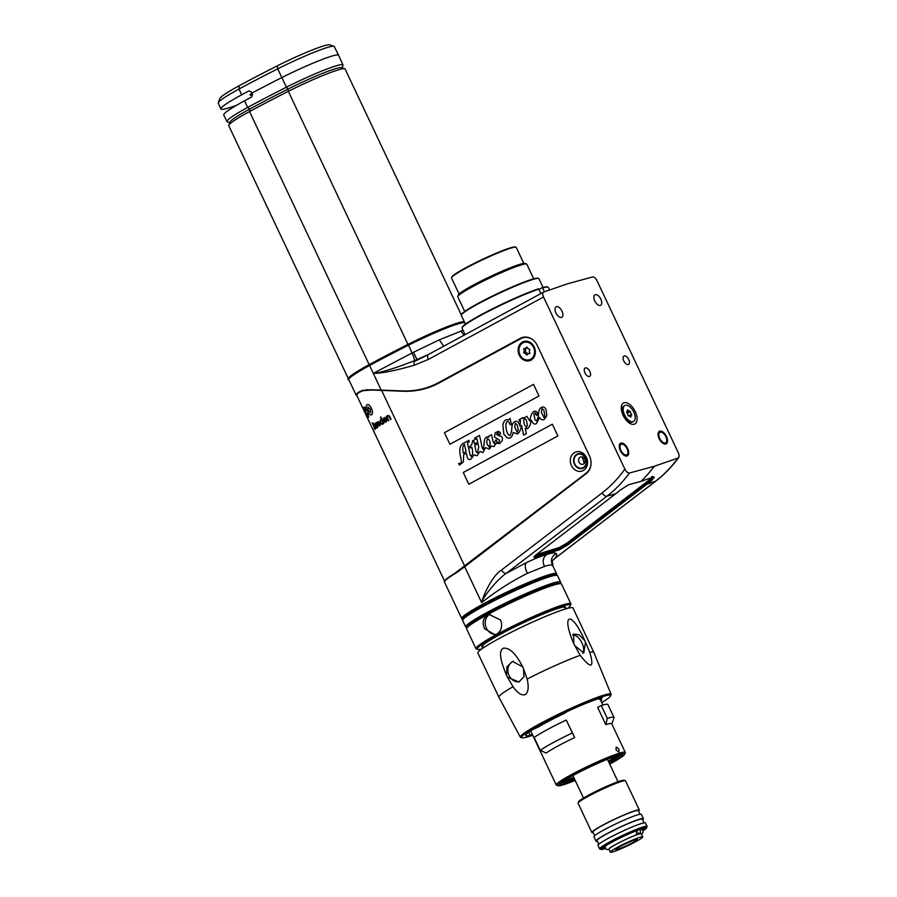<?xml version="1.0" encoding="UTF-8"?>
<svg xmlns="http://www.w3.org/2000/svg" width="897" height="897" viewBox="0 0 897 897"><rect width="100%" height="100%" fill="white"/><g stroke="black" fill="none" stroke-linecap="round" stroke-linejoin="round"><path stroke-width="1.35" d="M556.645 573.732L552.664 565.536C551.599 564.617 548.874 564.919 544.49 566.444L527.47 573.284C511.223 581.458 495.951 591.235 481.667 602.627L464.702 566.758L454.768 573.822A52.486 4.664 -25.3 0 0 444.475 582.063L461.742 618.594A52.486 4.664 -25.3 0 1 494.281 598.243A52.486 4.664 -25.3 0 1 548.471 574.876A52.486 4.664 -25.3 0 1 556.645 573.732L556.689 574.842M523.153 337.25A14.318 12.121 -107.1 0 0 522.11 337.743L440.214 382.122A95.43 80.786 72.9 0 1 427.723 387.381L426.019 387.908A95.43 80.786 -107.1 0 1 403.515 390.935L370.831 389.747L361.973 390.52L358.34 392.348A52.486 4.664 154.7 0 0 356.131 395.162A52.486 4.664 154.7 0 0 356.827 395.532M655.931 481.005L555.288 558.136A4.777 2.422 -127.5 0 1 554.929 558.338L655.561 481.207L647.174 484.077L568.014 544.759L559.481 549.783L535.217 557.261C533.188 557.687 533.603 556.768 536.462 554.492L615.622 493.81A142.601 120.714 -107.1 0 0 620.343 489.986L628.741 484.694L641.052 481.33A143.139 121.173 -107.1 0 0 654.148 466.328L678.076 458.019A142.309 120.467 72.9 0 1 655.561 481.207A4.777 2.422 -127.5 0 0 655.931 481.005C664.52 474.412 672.111 466.597 678.693 457.548L678.076 458.019C679.388 457.201 679.444 455.396 678.255 452.615L596.92 280.537A4.777 2.5 -118.5 0 0 592.502 276.971L567.835 283.721L543.874 291.974A4.777 2.5 61.5 0 0 543.672 292.063A4.777 2.5 61.5 0 0 543.515 297.008L624.861 469.075A137.533 116.431 72.9 0 1 602.055 492.946L501.423 570.077C491.724 576.076 482.261 597.817 481.667 602.627C482.451 597.772 497.319 579.126 506.3 573.329A4.777 2.422 -127.5 0 1 501.423 570.077M654.148 466.328L629.447 473.011C627.788 473.1 626.263 471.788 624.861 469.075M634.246 424.225A11.93 6.257 61.5 0 0 635.233 411.611A11.93 6.257 61.5 0 0 624.088 402.742A11.93 6.257 61.5 0 0 621.296 407.059A11.93 6.257 61.5 0 0 630.243 423.575A11.93 6.257 61.5 0 0 634.246 424.225M589.441 376.505A4.777 2.5 61.5 0 0 589.688 376.404A4.777 2.5 61.5 0 0 589.721 371.235A4.777 2.5 61.5 0 0 585.382 367.905A4.777 2.5 61.5 0 0 585.136 368.017A4.777 2.5 61.5 0 0 585.091 373.174A4.777 2.5 61.5 0 0 589.441 376.505M628.27 364.53A4.777 2.5 61.5 0 0 628.517 364.429A4.777 2.5 61.5 0 0 628.562 359.26A4.777 2.5 61.5 0 0 624.211 355.93A4.777 2.5 61.5 0 0 623.976 356.031A4.777 2.5 61.5 0 0 623.931 361.199A4.777 2.5 61.5 0 0 628.27 364.53M561.511 317.426A5.965 3.128 61.5 0 0 561.814 317.303A5.965 3.128 61.5 0 0 561.87 310.844A5.965 3.128 61.5 0 0 556.432 306.684A5.965 3.128 61.5 0 0 556.129 306.808A5.965 3.128 61.5 0 0 556.073 313.266A5.965 3.128 61.5 0 0 561.511 317.426M600.351 305.451A5.965 3.128 61.5 0 0 600.654 305.316A5.965 3.128 61.5 0 0 600.71 298.858A5.965 3.128 61.5 0 0 595.272 294.709A5.965 3.128 61.5 0 0 594.969 294.833A5.965 3.128 61.5 0 0 594.913 301.291A5.965 3.128 61.5 0 0 600.351 305.451M626.51 454.914A5.965 3.128 61.5 0 0 626.812 454.79A5.965 3.128 61.5 0 0 626.868 448.332A5.965 3.128 61.5 0 0 621.43 444.172A5.965 3.128 61.5 0 0 621.128 444.307A5.965 3.128 61.5 0 0 621.072 450.765A5.965 3.128 61.5 0 0 626.51 454.914M665.339 442.939A5.965 3.128 61.5 0 0 665.641 442.815A5.965 3.128 61.5 0 0 665.697 436.357A5.965 3.128 61.5 0 0 660.259 432.197A5.965 3.128 61.5 0 0 659.957 432.32A5.965 3.128 61.5 0 0 659.9 438.779A5.965 3.128 61.5 0 0 665.339 442.939M426.019 387.908A95.43 80.786 -107.1 0 0 438.521 382.649L520.417 338.27A14.318 12.121 -107.1 0 1 522.289 337.485A14.318 12.121 -107.1 0 1 537.213 345.356L589.441 455.833A14.318 12.121 -107.1 0 1 586.223 473.616L464.702 566.758M381.281 390.285L373.275 373.354C381.416 373.466 395.14 370.73 414.459 365.157L428.374 359.405L543.515 297.008M641.052 481.33L653.016 477.204L654.205 477.215L651.895 480.254L651.581 479.603L567.633 543.952L558.988 548.74L534.433 556.308M647.174 484.077A142.601 120.714 -107.1 0 0 651.895 480.254M552.664 565.536C550.298 560.513 551.464 556.488 556.174 553.46C557.093 554.279 556.678 555.905 554.929 558.338L551.509 561.455M547.529 553.898L546.632 554.581C542.943 557.53 542.225 561.488 544.49 566.444M534.007 557.228L535.217 557.261L534.724 556.23A0.953 0.807 -107.1 0 1 534.657 556.062M652.938 477.058C654.855 476.587 654.406 477.439 651.581 479.603L650.605 478.953L566.646 543.302L559.212 547.551L536.283 554.626M362.612 390.374L360.785 391.462M360.28 391.72L362.837 390.285M577.107 454.689A7.154 6.055 72.9 0 1 585.517 458.232A7.154 6.055 72.9 0 1 583.207 467.572A7.154 6.055 72.9 0 1 574.798 464.029A7.154 6.055 72.9 0 1 577.107 454.689M584.283 463.401L582.288 456.932M428.732 354.371A4.777 2.5 61.5 0 0 428.531 354.461L414.436 360.706C394.893 368.353 381.169 372.569 373.275 373.354L412.015 353.003L439.261 339.862L463.076 330.331M426.411 355.548L428.374 354.562M464.018 335.231L460.935 330.858M443.735 346.22L439.261 339.862L443.735 346.22M580.236 457.167A3.812 3.229 72.9 0 1 580.729 456.965A3.812 3.229 72.9 0 1 584.844 459.354A3.812 3.229 72.9 0 1 583.487 464.041A3.812 3.229 -107.1 0 1 582.983 464.254A3.812 3.229 -107.1 0 1 578.879 461.865A3.812 3.229 -107.1 0 1 580.236 457.167M620.926 443.096A7.154 3.756 -118.5 0 1 627.44 448.085A7.154 3.756 -118.5 0 1 627.373 455.833A7.154 3.756 -118.5 0 1 627.014 455.99A7.154 3.756 -118.5 0 1 620.489 451A7.154 3.756 -118.5 0 1 620.556 443.253A7.154 3.756 -118.5 0 1 620.926 443.096M659.755 431.121A7.154 3.756 -118.5 0 1 666.28 436.11A7.154 3.756 -118.5 0 1 666.213 443.858A7.154 3.756 -118.5 0 1 665.843 444.015A7.154 3.756 -118.5 0 1 659.329 439.025A7.154 3.756 -118.5 0 1 659.396 431.278A7.154 3.756 -118.5 0 1 659.755 431.121M541.07 293.476L538.435 288.834A47.238 4.193 -25.3 0 0 491.859 309.117A47.238 4.193 -25.3 0 0 462.314 327.147L462.078 327.775A47.709 4.238 -25.3 0 1 491.937 309.555A47.709 4.238 -25.3 0 1 538.996 289.069M465.117 334.637L462.067 328.201A47.709 4.238 -25.3 0 1 462.078 327.775M548.011 287.163L547.383 286.939A47.238 4.193 -25.3 0 0 542.068 287.713L542.64 287.948A47.709 4.238 -25.3 0 1 548.011 287.163A47.709 4.238 -25.3 0 1 548.347 287.421L549.569 290.011M542.64 287.948L544.445 291.772M542.068 287.713L539.108 289.327M465.431 324.153L461.305 315.419A42.944 3.812 -25.3 0 1 461.316 315.038A42.944 3.812 -25.3 0 1 489.583 297.95A42.944 3.812 -25.3 0 1 532.269 279.651A42.944 3.812 -25.3 0 1 538.649 278.485A42.944 3.812 -25.3 0 1 538.951 278.72L543.077 287.444M461.316 315.038L461.54 314.41A42.462 3.779 -25.3 0 1 489.504 297.501A42.462 3.779 -25.3 0 1 531.708 279.416A42.462 3.779 -25.3 0 1 538.021 278.261L538.649 278.485M464.713 311.461L457.806 296.84A38.167 3.397 -25.3 0 1 457.806 296.503A38.167 3.397 -25.3 0 1 482.934 281.31A38.167 3.397 -25.3 0 1 520.877 265.041A38.167 3.397 -25.3 0 1 526.55 264.01A38.167 3.397 -25.3 0 1 526.819 264.211L533.726 278.832M457.806 296.503L458.378 294.922A36.979 3.285 -25.3 0 1 482.721 280.212A36.979 3.285 -25.3 0 1 519.475 264.458A36.979 3.285 -25.3 0 1 524.98 263.449L526.55 264.01M459.096 293.992L451.527 277.992A35.79 3.184 -25.3 0 1 451.539 277.666A35.79 3.184 -25.3 0 1 475.096 263.426A35.79 3.184 -25.3 0 1 510.662 248.177A35.79 3.184 -25.3 0 1 515.988 247.202A35.79 3.184 -25.3 0 1 516.235 247.404L523.803 263.415M451.539 277.666L451.763 277.038A35.308 3.139 -25.3 0 1 475.006 262.989A35.308 3.139 -25.3 0 1 510.101 247.942A35.308 3.139 -25.3 0 1 515.349 246.989L515.988 247.202M632.419 422.027A9.071 4.754 -118.5 0 1 631.959 422.229A9.071 4.754 61.5 0 1 628.92 421.736A9.071 4.754 61.5 0 1 622.114 409.189A9.071 4.754 61.5 0 1 623.774 406.094L624.85 405.511A9.071 4.754 61.5 0 0 624.761 415.333A9.071 4.754 61.5 0 0 633.024 421.646A9.071 4.754 -118.5 0 0 633.484 421.455L632.419 422.027M633.484 421.455A9.071 4.754 -118.5 0 0 633.574 411.633A9.071 4.754 -118.5 0 0 625.31 405.321A9.071 4.754 61.5 0 0 624.85 405.511M629.66 410.961L626.913 412.452A2.478 1.301 -118.5 0 1 626.857 412.485L629.716 410.927A2.478 1.301 61.5 0 1 627.743 409.929L627.295 410.064A2.478 1.301 61.5 0 1 626.913 411.801A2.478 1.301 61.5 0 1 626.588 411.88L626.689 412.642A2.478 1.301 61.5 0 1 628.012 415.434L628.618 416.029A2.478 1.301 61.5 0 0 628.562 416.062M629.716 410.927A2.478 1.301 61.5 0 0 629.772 410.904L630.322 411.521A2.478 1.301 61.5 0 0 631.645 414.313L631.746 415.076A2.478 1.301 61.5 0 0 631.421 415.165A2.478 1.301 61.5 0 0 631.039 416.892L630.591 417.038A2.478 1.301 61.5 0 0 628.618 416.029M627.608 413.921A2.478 1.301 -118.5 0 1 627.474 413.069L626.958 412.429M628.864 415.95L628.786 415.86A2.478 1.301 -118.5 0 1 627.866 414.582M567.498 608.424A51.533 4.586 154.7 0 0 570.391 605.531A51.533 4.586 154.7 0 0 546.598 612.012A51.533 4.586 154.7 0 0 497.6 635.177A51.533 4.586 154.7 0 0 477.585 649.394A51.533 4.586 154.7 0 0 481.655 648.991M565.155 608.48A46.285 4.115 154.7 0 0 565.334 607.067A46.285 4.115 154.7 0 0 500.268 634.358A46.285 4.115 154.7 0 0 481.981 646.468A46.285 4.115 154.7 0 0 483.191 647.219M570.391 605.531L570.851 604.275A52.486 4.664 154.7 0 0 570.862 603.804A52.486 4.664 154.7 0 0 544.748 611.642A52.486 4.664 154.7 0 0 496.714 634.471A52.486 4.664 154.7 0 0 475.959 648.666A52.486 4.664 154.7 0 0 476.329 648.957L477.585 649.394M496.613 634.257L495.222 634.841L484.571 628.763C482.081 622.697 483.046 618.078 487.475 614.916L488.887 614.322L500.638 620.062C502.746 626.252 501.401 630.983 496.613 634.257M570.862 603.804L561.522 584.037A52.486 4.664 154.7 0 0 561.152 583.756A52.486 4.664 154.7 0 0 487.374 614.703A52.486 4.664 154.7 0 0 466.631 628.438A52.486 4.664 154.7 0 0 466.619 628.898L475.959 648.666M496.389 634.37A10.73 9.093 72.9 0 1 486.432 628.192A10.73 9.093 72.9 0 1 490.143 614.041M561.152 583.756L559.885 583.308A51.533 4.586 154.7 0 0 487.452 613.694A51.533 4.586 154.7 0 0 467.079 627.171L466.631 628.438M464.332 321.81A47.709 4.238 154.7 0 0 407.944 344.403A173.771 15.451 154.7 0 0 369.16 364.642A52.486 4.664 154.7 0 0 348.417 378.837A52.486 4.664 154.7 0 0 348.686 379.083M461.338 314.97L345.087 69.013A47.709 4.238 154.7 0 0 344.751 68.755A47.709 4.238 154.7 0 0 288.329 91.337A173.771 15.451 154.7 0 0 249.534 111.576A52.486 4.664 154.7 0 0 228.802 125.3A52.486 4.664 154.7 0 0 228.791 125.771L348.417 378.837M344.751 68.755L341.589 67.634A45.332 4.025 154.7 0 0 287.993 89.095A171.383 15.238 154.7 0 0 249.736 109.053A50.097 4.451 154.7 0 0 229.935 122.16L228.802 125.3M609.702 764.132A36.979 3.285 154.7 0 0 610.061 763.941A36.979 3.285 154.7 0 0 624.671 754.265L625.243 752.695A38.167 3.397 154.7 0 0 625.243 752.359A38.167 3.397 154.7 0 0 606.249 758.055A38.167 3.397 154.7 0 0 571.322 774.66A38.167 3.397 154.7 0 0 556.23 784.976A38.167 3.397 154.7 0 0 556.499 785.189L558.069 785.75A36.979 3.285 154.7 0 0 575.19 780.446M625.243 752.359L611.743 723.778A38.167 3.397 154.7 0 0 605.8 724.619L597.671 707.43L601.248 705.491A42.944 3.812 154.7 0 1 607.931 704.56L614.019 717.443A42.944 3.812 154.7 0 0 607.336 718.385L601.248 705.491M540.218 750.341L546.138 753.02A38.167 3.397 -25.3 0 1 557.811 746.08A38.167 3.397 154.7 0 1 574.697 737.547L566.254 720.033A42.944 3.812 -25.3 0 0 534.119 737.457L540.218 750.341A42.944 3.812 -25.3 0 1 572.353 732.927L566.254 720.033M618.952 749.13L616.217 747.022L616.037 750.027L618.941 752.056L618.952 749.13M574.013 777.957A33.402 2.971 -25.3 0 1 562.453 781.892M618.908 755.207A33.402 2.971 -25.3 0 1 608.525 761.643M574.529 779.022A33.402 2.971 -25.3 0 1 560.86 783.148M575.089 780.222A34.591 3.072 -25.3 0 1 559.975 784.213A34.591 3.072 -25.3 0 1 573.654 775.165A34.591 3.072 -25.3 0 1 622.283 754.769A34.591 3.072 -25.3 0 1 609.601 763.908M624.671 754.265A36.979 3.285 154.7 0 0 607.594 758.918A36.979 3.285 154.7 0 0 572.432 775.546A36.979 3.285 154.7 0 0 558.069 785.75M620.892 754.769A33.402 2.971 -25.3 0 1 609.029 762.719M611.81 723.924L614.019 717.824A42.944 3.812 154.7 0 0 614.019 717.443M605.8 724.619L607.336 718.385M574.697 737.547L572.353 732.927M635.681 841.7A17.895 1.592 154.7 0 0 642.757 836.856A17.895 1.592 154.7 0 0 633.854 839.525A17.895 1.592 154.7 0 0 617.484 847.306A17.895 1.592 -25.3 0 0 610.409 852.15A17.895 1.592 -25.3 0 0 619.311 849.481A17.895 1.592 -25.3 0 0 635.681 841.7M617.663 849.336A11.93 1.065 -25.3 0 1 615.802 849.493A11.93 1.065 -25.3 0 1 623.65 844.75A11.93 1.065 -25.3 0 1 635.513 839.67A11.93 1.065 -25.3 0 1 637.285 839.345A11.93 1.065 -25.3 0 1 630.434 843.797A11.93 1.065 -25.3 0 1 617.663 849.336M642.757 836.856L641.344 833.851A17.895 1.592 154.7 0 0 632.441 836.52A17.895 1.592 154.7 0 0 616.06 844.301A17.895 1.592 -25.3 0 0 608.985 849.145L610.409 852.15M573.777 777.441A28.39 2.523 -25.3 0 1 565.39 779.93M615.533 756.227A28.39 2.523 -25.3 0 1 608.278 761.127M636.332 834.928L636.803 830.622M640.279 829.389L640.469 833.627L637.89 832.909M637.363 831.183L637.543 830.342M643.037 830.79A25.284 2.243 154.7 0 0 646.602 827.909A25.284 2.243 154.7 0 0 634.919 831.082A25.284 2.243 154.7 0 0 610.879 842.451A25.284 2.243 154.7 0 0 601.057 849.437A25.284 2.243 154.7 0 0 605.542 848.517M642.869 830.398A22.907 2.041 154.7 0 0 644.281 828.57A22.907 2.041 154.7 0 0 612.09 842.081A22.907 2.041 154.7 0 0 603.042 848.069A22.907 2.041 154.7 0 0 605.352 848.136M646.602 827.909L647.051 826.642A26.237 2.332 154.7 0 0 647.062 826.417A26.237 2.332 154.7 0 0 634 830.33A26.237 2.332 154.7 0 0 609.982 841.745A26.237 2.332 154.7 0 0 599.611 848.842A26.237 2.332 154.7 0 0 599.79 848.988L601.057 849.437M642.622 819.813A26.237 2.332 154.7 0 0 643.407 818.681L641.377 814.386A26.237 2.332 154.7 0 0 628.315 818.299A26.237 2.332 154.7 0 0 604.298 829.714A26.237 2.332 154.7 0 0 593.926 836.811L595.956 841.106A26.237 2.332 154.7 0 0 597.335 841.229M643.407 818.681A26.237 2.332 154.7 0 0 630.344 822.594A26.237 2.332 154.7 0 0 606.327 834.008A26.237 2.332 154.7 0 0 595.956 841.106M647.062 826.417L645.436 822.975A26.237 2.332 154.7 0 0 632.374 826.899A26.237 2.332 154.7 0 0 608.357 838.314A26.237 2.332 154.7 0 0 597.985 845.411L599.611 848.842M638.563 811.224A26.237 2.332 154.7 0 0 639.348 810.092A26.237 2.332 154.7 0 0 626.285 814.005A26.237 2.332 154.7 0 0 602.268 825.419A26.237 2.332 154.7 0 0 591.897 832.517A26.237 2.332 154.7 0 0 593.265 832.64M639.348 810.092L625.534 780.872A26.237 2.332 154.7 0 0 625.344 780.726A26.237 2.332 154.7 0 0 588.454 796.2A26.237 2.332 154.7 0 0 578.083 803.062A26.237 2.332 154.7 0 0 578.083 803.297L591.897 832.517M644.057 822.863L642.33 819.185A25.049 2.231 154.7 0 0 629.862 822.93A25.049 2.231 154.7 0 0 606.933 833.829A25.049 2.231 -25.3 0 0 597.032 840.601L598.77 844.268M594.7 835.679L592.973 832.012A25.049 2.231 -25.3 0 1 602.874 825.229A25.049 2.231 154.7 0 1 625.803 814.341A25.049 2.231 154.7 0 1 638.26 810.596L639.998 814.263M625.344 780.726L624.088 780.278A25.284 2.243 154.7 0 0 588.533 795.191A25.284 2.243 154.7 0 0 578.543 801.806L578.083 803.062M642.129 829.523A21.943 1.951 154.7 0 0 643.071 828.626M603.849 847.172A21.943 1.951 154.7 0 0 605.139 847.015M525.238 694.558C521.762 695.87 517.692 693.258 513.05 686.71L507.433 677.1L518.836 681.955L523.971 676.764L523.433 668.422L527.144 679.074C528.983 687.124 528.355 692.293 525.238 694.558M601.752 702.654A49.234 4.373 154.7 0 0 610.543 695.915L611.036 694.749A50.187 4.463 154.7 0 0 611.081 694.278A50.187 4.463 154.7 0 0 586.268 701.656A50.187 4.463 154.7 0 0 540.162 723.565A50.187 4.463 154.7 0 0 520.338 737.166A50.187 4.463 154.7 0 0 520.731 737.424L521.953 737.794A49.234 4.373 154.7 0 0 532.728 735.271M610.543 695.915A49.234 4.373 154.7 0 0 588.017 701.981A49.234 4.373 154.7 0 0 541.014 724.193A49.234 4.373 154.7 0 0 521.953 737.794M598.344 698.718L599.701 699.447L599.398 698.382M532.358 734.475L530.194 735.271A44.615 3.969 154.7 0 1 525.732 735.529A44.615 3.969 154.7 0 1 532.56 729.698L539.097 726.559A39.367 3.498 -25.3 0 1 563.451 713.833L567.947 711.209A44.615 3.969 154.7 0 1 602.313 697.563L599.858 699.368M599.701 699.447A39.367 3.498 -25.3 0 1 601.371 699.425A39.367 3.498 -25.3 0 1 600.934 700.927M589.789 652.366C594.431 668.265 591.235 669.24 580.213 655.326L573.867 643.911C560.58 613.111 571.423 609.769 584.754 640.559L589.789 652.366A52.486 4.664 154.7 0 1 593.814 652.354L573.026 608.043A52.631 4.676 154.7 0 0 546.845 615.891A52.631 4.676 154.7 0 0 498.665 638.787A52.631 4.676 -25.3 0 0 477.866 653.027L498.911 697.216A52.486 4.664 -25.3 0 1 513.05 686.71M522.682 666.819L512.512 661.437L506.895 666.841L506.659 675.497C499.943 659.811 498.766 650.729 503.15 648.239C509.361 647.298 515.876 653.498 522.682 666.819L523.433 668.422M574.629 645.526L583.801 652.938L585.506 642.162M584.754 640.559L579.07 634.796L573.575 634.067L573.867 643.911M507.433 677.1L506.659 675.497M519.576 681.686A10.73 9.093 72.9 0 1 509.115 675.598A10.73 9.093 72.9 0 1 513.252 661.257M572.678 634.874A10.73 5.64 -118.5 0 1 581.996 642.992A10.73 5.64 -118.5 0 1 582.602 653.296M236.55 105.285A52.43 4.664 -25.3 0 1 220.92 108.974L218.307 103.189A52.318 4.653 -25.3 0 1 218.319 102.74L219.832 98.558A49.144 4.373 -25.3 0 1 239.252 85.697A170.43 15.148 -25.3 0 1 277.296 65.851A44.379 3.947 -25.3 0 1 329.771 44.85L333.964 46.33A47.541 4.227 -25.3 0 1 334.289 46.588L338.584 55.255A47.709 4.238 -25.3 0 1 338.584 55.278A47.709 4.238 -25.3 0 0 281.826 77.591L286.423 87.2A173.581 15.428 154.7 0 0 247.684 107.416A52.295 4.653 154.7 0 0 227.008 121.566A52.295 4.653 154.7 0 0 227.367 121.846L229.744 122.687M218.319 102.74A52.318 4.653 -25.3 0 1 238.994 89.05A173.603 15.428 -25.3 0 1 277.734 68.834A47.541 4.227 -25.3 0 1 333.964 46.33M220.92 108.974A52.43 4.664 -25.3 0 1 241.652 94.802A173.715 15.44 -25.3 0 1 248.918 90.9L251.205 91.83L251.799 93.12A173.771 15.451 -25.3 0 1 281.826 77.591L277.734 68.834L277.296 65.851M252.573 94.802A24.174 2.153 154.7 0 1 250.028 94.981A24.174 2.153 154.7 0 1 251.799 93.109L252.427 94.409L251.765 96.91A173.715 15.44 -25.3 0 0 244.489 100.823L247.684 107.416L249.736 109.053A50.097 4.451 154.7 0 0 230.282 122.878M227.008 121.566L223.768 115.007A52.43 4.664 -25.3 0 1 244.489 100.823M341.903 68.284A45.332 4.025 154.7 0 0 287.993 89.095A171.383 15.238 154.7 0 0 249.736 109.053L249.534 111.576L369.16 364.642M342.071 67.813L342.957 65.391A47.53 4.227 154.7 0 0 342.968 64.976A47.53 4.227 154.7 0 0 286.423 87.2L287.993 89.095L288.329 91.337L407.944 344.403M533.087 339.963A14.318 12.121 -107.1 0 0 522.738 337.833A14.318 12.121 -107.1 0 0 520.854 338.629L439.07 382.952A95.901 81.19 72.9 0 1 426.512 388.233A95.901 81.19 72.9 0 1 403.65 391.26L404.648 390.957M444.665 581.256A52.004 4.62 -25.3 0 1 454.824 573.318L586.257 473.111A14.318 12.121 -107.1 0 0 591.022 463.884M444.643 581.301L356.771 395.386A52.004 4.62 -25.3 0 1 359.002 392.561L362.601 390.756L371.493 389.993L403.65 391.26M519.251 355.145A10.024 8.477 -107.1 0 0 531.013 360.112A10.024 8.477 -107.1 0 0 534.242 347.016A10.024 8.477 -107.1 0 0 522.48 342.06A10.024 8.477 -107.1 0 0 519.251 355.145M571.445 465.565A10.024 8.477 -107.1 0 0 583.207 470.533A10.024 8.477 -107.1 0 0 586.447 457.448A10.024 8.477 -107.1 0 0 574.685 452.48A10.024 8.477 -107.1 0 0 571.445 465.565M522.738 337.833L523.949 337.463A14.318 12.121 72.9 0 1 526.057 337.048M408.057 390.924A95.901 81.19 -107.1 0 0 427.118 388.042M459.129 570.963L456.102 572.925A49.627 4.407 154.7 0 0 451.864 575.627M362.601 390.756L367.086 389.69M574.45 464.231A7.636 6.458 -107.1 0 0 583.409 468.01A7.636 6.458 -107.1 0 0 585.876 458.031A7.636 6.458 -107.1 0 0 576.906 454.263A7.636 6.458 -107.1 0 0 574.45 464.231M463.256 472.495L468.806 484.223L557.889 435.942L552.35 424.214L463.256 472.495M460.329 463.446L458.602 463.413L459.421 465.128L463.39 461.955L463.671 454.678L466.384 453.209L467.023 456.203C467.673 459.275 469.008 460.228 471.037 459.051L474.076 454.869L477.103 455.766L479.951 451.359L482.956 452.593L485.512 447.648L489.392 449.105L491.433 445.944L493.989 446.605L496.075 443.32L499.707 443.51L502.185 440.606C502.892 437.826 502.062 436.301 499.707 436.009L496.669 434.63L497.274 433.06L498.261 432.959L499.057 434.742L500.481 434.137L500.369 432.679L498.44 431.356L495.368 432.634L494.348 436.917L499.607 440.169L498.743 442.423L496.871 442.187C496.624 439.317 495.963 439.115 494.897 441.582L494.325 443.623L492.98 441.38L491.545 434.709L488.652 436.278L488.854 437.198C486.69 436.29 485.21 437.355 484.425 440.405L483.472 449.397C482.844 449.576 482.25 448.253 481.678 445.405L479.536 435.449L474.681 438.084L475.006 439.62L476.901 438.599L478.729 447.054L477.54 452.615C476.812 453.131 476.161 452.032 475.612 449.341L474.782 445.473L476.711 444.43L476.374 442.883L474.446 443.925L473.638 440.158L472.607 440.719L471.923 444.318L469.77 446.459L470.106 448.007L471.822 447.076L472.484 450.171L472.607 454.039L471.194 456.539L470.062 454.936L467.46 442.849L469.288 441.862L468.952 440.315L464.029 442.983C460.004 444.677 458.849 449.251 460.542 456.696C461.574 460.565 461.507 462.818 460.329 463.446M486.69 441.986L487.419 438.409L489.527 440.337L490.244 443.679L489.336 447.3L487.183 444.25L486.69 441.986M463.334 453.131C462.314 448.466 462.706 445.551 464.489 444.407L466.048 451.662L463.334 453.131M510.09 418.406L508.655 419.931C505.785 418.977 503.856 420.615 502.858 424.853L503.845 434.249L507.13 437.77C510.146 439.07 512.165 437.31 513.196 432.477L517.345 433.957C519.318 432.87 520.708 430.022 521.527 425.425L523.613 435.09L526.36 433.599L525.216 428.284C527.772 429.887 529.835 427.196 531.405 420.233C532.773 423.586 534.433 424.718 536.372 423.642L539.624 417.509C541.003 419.74 542.584 420.345 544.344 419.325L546.778 415.849L546.15 409.761C544.972 407.26 543.391 406.476 541.407 407.417C539.523 408.337 538.469 411.454 538.256 416.791L536.731 421.074L534.993 419.852L533.917 413.696L535.52 412.822L535.049 413.618L536.765 415.446L537.37 413.113C536.675 411.263 535.464 410.736 533.76 411.566C531.854 412.598 530.564 415.76 529.903 421.052L526.808 416.309L523.108 418.473L522.929 417.654L518.993 419.785L519.285 421.085L520.462 420.446L519.957 426.109C518.701 421.971 516.986 420.502 514.833 421.713C512.68 422.543 511.66 425.346 511.761 430.123L510.303 435.292C508.644 435.864 507.265 433.711 506.177 428.833C505.605 424.842 505.942 422.409 507.209 421.523C508.106 421.063 509.148 422.195 510.337 424.909L511.368 424.348L510.09 418.406M514.71 427.017L515.327 423.227L517.143 424.886L518.253 429.798L517.266 432.276L514.71 427.017M526.438 427.297L524.476 424.853L523.635 420.94L524.465 418.271L526.337 419.964L527.391 425.324L526.438 427.297M541.429 412.328L542.046 408.584L543.896 410.232L544.894 416.32L544.042 417.654L541.429 412.328M539.007 395.992L533.524 384.387L444.43 432.668L449.913 444.262L539.007 395.992M387.269 417.385L388.76 420.547A52.004 4.62 154.7 0 0 388.266 420.828L386.192 416.432A52.004 4.62 -25.3 0 1 386.685 416.152L386.999 416.836L387.582 415.647A52.004 4.62 -25.3 0 1 387.986 415.412L389.433 415.995L391.092 419.224A52.004 4.62 154.7 0 0 390.576 419.516L388.917 416.286L387.84 416.197L387.269 417.385M367.826 418.753L363.072 408.696L367.826 418.753M365.853 412.519L367.647 415.266L367.198 413.248A52.004 4.62 -25.3 0 1 367.837 412.687L368.6 417.352C368.05 417.666 367.097 416.331 365.752 413.349C364.148 410.153 363.532 408.124 363.879 407.26C364.417 406.823 365.326 407.743 366.581 410.019A52.004 4.62 154.7 0 0 365.954 410.591L364.9 409.357A52.004 4.62 154.7 0 0 364.877 409.38L365.853 412.519M367.568 411.106C366.066 407.956 365.841 405.848 366.895 404.782C368.319 404.065 369.833 405.242 371.436 408.314C372.804 411.51 372.872 413.685 371.65 414.829C370.394 415.468 369.037 414.223 367.568 411.106M368.409 410.445L370.64 412.721L370.237 409.133L367.893 406.902L368.409 410.445M371.997 427.622A52.004 4.62 154.7 0 0 372.008 427.645A52.004 4.62 154.7 0 0 372.02 427.656L371.75 427.095A52.004 4.62 -25.3 0 1 371.728 427.05L373.791 431.345A52.004 4.62 154.7 0 0 373.802 431.412L371.997 427.622M373.5 430.358L374.195 431.973A52.004 4.62 154.7 0 0 374.172 432.051L373.477 430.448A52.004 4.62 -25.3 0 1 373.5 430.358M373.343 423.462L373.578 423.844A52.004 4.62 154.7 0 0 373.343 424.034L372.793 423.541A52.004 4.62 154.7 0 0 372.591 423.72L373.5 425.638A52.004 4.62 -25.3 0 1 373.701 425.458L374.991 426.479L375.451 429.158A52.004 4.62 154.7 0 0 375.181 429.394L373.914 428.015A52.004 4.62 -25.3 0 1 374.094 427.847L374.789 428.575A52.004 4.62 -25.3 0 1 375.069 428.34L374.094 426.277A52.004 4.62 154.7 0 0 373.881 426.456L372.199 422.891A52.004 4.62 -25.3 0 1 372.367 422.745L373.343 423.462M374.296 424.023A52.004 4.62 -25.3 0 1 374.52 423.844L376.224 426.647L375.047 423.451A52.004 4.62 -25.3 0 1 375.305 423.261L376.987 426.086L375.888 422.835A52.004 4.62 -25.3 0 1 376.179 422.633L377.805 427.342A52.004 4.62 154.7 0 0 377.536 427.533L375.843 424.707A52.004 4.62 154.7 0 0 375.798 424.741L376.975 427.947A52.004 4.62 154.7 0 0 376.74 428.127L374.296 424.023M378.512 425.75L377.39 421.982L378.725 421.646L379.779 423.115A52.004 4.62 154.7 0 0 377.985 424.292L379.139 425.503L379.823 424.158A52.004 4.62 -25.3 0 1 380.171 423.933L380.193 425.537L378.512 425.75M377.648 422.711L377.794 423.709A52.004 4.62 -25.3 0 1 379.173 422.79L378.377 422.05L377.648 422.711M380.866 416.937L383.916 423.384A52.004 4.62 154.7 0 0 383.501 423.631L383.109 422.812L382.772 424.079A52.004 4.62 154.7 0 0 382.301 424.371L380.62 423.294L380.227 419.975A52.004 4.62 -25.3 0 1 380.698 419.684L381.819 420.065L380.451 417.183A52.004 4.62 -25.3 0 1 380.866 416.937M382.817 422.633L382.133 420.749L381.023 420.379A52.004 4.62 154.7 0 0 380.552 420.671L380.922 422.924L382.133 423.586A52.004 4.62 -25.3 0 1 382.447 423.395L382.817 422.633M384.465 421.994L383.344 418.439L384.634 417.509L386.461 419.067A52.004 4.62 154.7 0 0 383.994 420.514L385.318 421.657L386.372 420.166A52.004 4.62 -25.3 0 1 386.842 419.897L386.102 422.072L384.465 421.994M383.781 418.888L383.815 419.919A52.004 4.62 -25.3 0 1 385.721 418.798L384.802 418.103L383.781 418.888M529.421 359.742A9.071 7.669 72.9 0 1 519.968 354.764A9.071 7.669 -107.1 0 1 524.072 342.419A9.071 7.669 -107.1 0 1 533.536 347.408A9.071 7.669 72.9 0 1 529.421 359.742L529.903 359.596A9.071 7.669 72.9 0 0 534.018 347.262A9.071 7.669 -107.1 0 0 524.566 342.273A9.071 7.669 -107.1 0 0 524.319 342.351M529.903 353.216L528.378 353.687A2.534 2.142 -107.1 0 1 529.432 353.676L529.824 352.97A2.534 2.142 -107.1 0 1 529.835 349.908L529.465 349.112A2.534 2.142 -107.1 0 1 527.156 347.318L526.954 347.049M528.378 353.687A2.534 2.142 -107.1 0 0 527.111 354.932L526.348 354.853A2.534 2.142 -107.1 0 0 524.039 353.059L523.657 352.263A2.534 2.142 -107.1 0 0 523.68 349.202L524.061 348.496A2.534 2.142 -107.1 0 0 526.393 347.229M527.29 347.666A2.534 2.142 72.9 0 1 526.674 348.002L525.227 348.72A2.534 2.142 72.9 0 1 525.216 351.781L525.586 352.577A2.534 2.142 72.9 0 1 527.761 354.023M463.603 617.719A51.533 4.586 -25.3 0 1 499.595 596.763A51.533 4.586 -25.3 0 1 548.168 576.121A51.533 4.586 -25.3 0 1 554.795 574.618M373.275 373.354L369.575 365.505A52.486 4.664 154.7 0 0 348.821 379.7L356.131 395.162M464.736 322.673A47.709 4.238 154.7 0 0 408.359 345.267A173.771 15.451 154.7 0 0 369.575 365.505L369.654 364.496A172.818 15.361 154.7 0 1 408.18 344.392L408.225 344.37A46.756 4.16 154.7 0 1 463.872 322.595M369.553 364.541A51.533 4.586 154.7 0 0 349.303 378.489M543.672 292.063L428.531 354.461A4.777 2.5 61.5 0 0 428.374 359.405M629.447 473.011A142.309 120.467 72.9 0 1 606.933 496.198A4.777 2.422 -127.5 0 1 602.055 492.946M615.622 493.81L606.933 496.198L506.3 573.329L526.573 562.565C524.566 564.762 524.868 568.339 527.47 573.284M556.174 553.46C554.963 552.451 551.778 552.832 546.632 554.581C541.272 556.073 534.59 558.73 526.573 562.565M559.481 549.783L558.988 548.74A0.953 0.807 -107.1 0 1 559.212 547.551M651.727 476.643C653.386 476.24 653.016 477.013 650.605 478.953M566.646 543.302L568.014 544.759M522.11 337.743L520.417 338.27M438.521 382.649L440.214 382.122M358.34 392.348L360.168 391.776M414.459 365.157A4.777 2.534 70.9 0 1 414.436 360.706C414.616 359.338 413.809 356.771 412.015 353.003L408.202 344.37C426.053 335.467 441.313 328.795 453.983 324.344C467.539 320.229 463.783 322.741 465.117 322.942M630.322 411.521L627.474 413.069M631.645 414.313L628.786 415.86M463.345 619.087A51.297 4.563 -25.3 0 1 494.146 599.499A51.297 4.563 -25.3 0 1 547.989 576.222M557.553 575.661C555.333 575.078 560.434 573.194 548.145 576.154C532.459 580.785 493.395 598.815 474.737 609.994C456.618 621.845 464.747 617.08 462.661 620.522A52.486 4.664 -25.3 0 1 495.189 600.183A52.486 4.664 -25.3 0 1 549.379 576.805A52.486 4.664 -25.3 0 1 557.553 575.661L560.603 582.108A52.486 4.664 154.7 0 0 552.429 583.252A52.486 4.664 154.7 0 0 498.239 606.63A52.486 4.664 154.7 0 0 465.7 626.969L466.821 627.889M530.194 735.271L528.77 732.244M580.213 655.326A52.486 4.664 154.7 0 0 527.144 679.074M239.252 85.697L238.994 89.05L241.652 94.802M464.736 566.242L381.685 390.543M586.257 473.111L587.12 472.842M463.928 567.353L462.908 567.666M456.102 572.925L454.824 573.318M526.348 354.853L527.29 354.562M524.039 353.059L525.586 352.577M523.657 352.263L525.216 351.781M523.68 349.202L525.227 348.72M462.572 619.334L461.742 618.594M408.202 344.37L369.598 364.518C352.117 374.654 345.188 379.723 348.821 379.7M555.288 558.136L551.947 561.04M552.956 565.929L552.126 560.333M428.261 354.651L413.775 361.839M413.539 352.229L417.038 359.63M621.845 412.015L622.114 409.189M626.398 420.413L628.92 421.736M629.627 416.141L631.421 415.165M560.603 583.566L560.603 582.108M462.661 620.522L465.7 626.969M602.874 705.02L600.205 699.38M556.23 784.976L530.676 730.92M607.404 759.266L618.022 781.736M572.891 775.58L583.521 798.05M605.374 846.05L605.385 848.237L606.641 849.459L609.198 849.582M641.546 834.288L643.071 832.237L642.914 830.487L641.243 829.086M636.578 834.86C625.725 838.661 608.088 848.394 609.534 848.315L609.68 848.091M498.911 697.216L520.338 737.166M565.402 609.007L564.437 606.977M483.449 647.757L482.485 645.717M593.814 652.354L611.081 694.278M342.968 64.976L338.584 55.278"/></g></svg>
